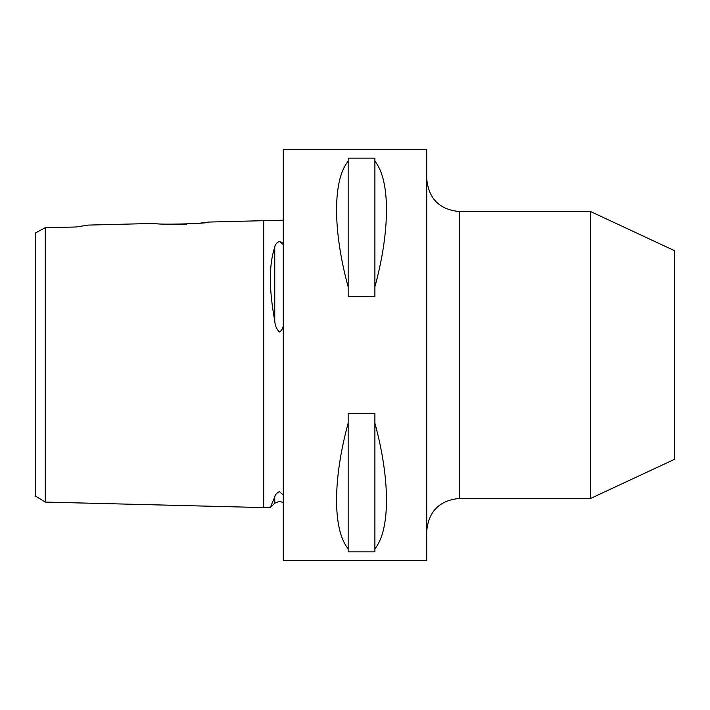 <?xml version="1.0" encoding="UTF-8"?>
<svg xmlns="http://www.w3.org/2000/svg" width="710" height="710" viewBox="0 0 710 710"><rect width="100%" height="100%" fill="white"/><g stroke="black" fill="none" stroke-linecap="round" stroke-linejoin="round"><path stroke-width="1.06" d="M283.272 495.003L279.367 491.595C276.518 493.139 274.983 494.923 274.752 496.964L270.208 507.739L45.28 502.085L35.5 496.112L35.5 232.933L39.05 231.043M283.272 220.189L208.616 222.061L200.877 223.02M283.272 244.542L279.367 241.356C276.518 242.82 274.983 244.764 274.752 247.178C268.904 264.564 268.904 289.13 274.752 320.858C274.983 325.322 276.518 329.049 279.367 332.031C281.657 330.656 282.962 328.464 283.272 325.446M45.28 255.041L45.28 237.637M60.599 227.342L75.926 226.996L88.475 225.079L155.801 223.393C154.185 225.097 210.231 223.685 208.616 222.061M75.926 226.996L45.28 227.688L45.28 502.085M279.793 241.364L282.065 242.66M590.605 211.553L674.5 250.674L674.5 459.326L590.605 498.447L590.605 211.553L459.326 211.553L459.326 498.447C439.525 500.381 428.654 511.244 426.728 531.053M196.768 223.419L192.339 223.774M186.721 224.103L167.542 224.156M348.157 548.768C332.706 530.059 332.706 479.658 348.157 423.124L348.157 413.557L374.889 413.557L374.889 423.124C390.331 479.658 390.331 530.059 374.889 548.768L374.889 551.865L348.157 551.865L348.157 423.124M283.272 355L283.272 560.394L426.728 560.394L426.728 149.606L283.272 149.606L283.272 355M84.605 225.602L87.401 225.221M45.28 227.688L35.5 232.933M348.157 286.875C332.706 230.342 332.706 179.941 348.157 161.232L348.157 158.135L374.889 158.135L374.889 161.232C390.331 179.941 390.331 230.342 374.889 286.875L374.889 296.443L348.157 296.443L348.157 161.232M374.889 548.768L374.889 423.124M374.889 286.875L374.889 161.232M263.712 220.677L263.712 507.579M274.752 247.178L274.752 320.858M274.752 496.964L274.752 503.204L270.208 507.739M274.752 503.204L279.367 501.287L283.272 502.591M459.326 211.553C439.525 209.619 428.654 198.756 426.728 178.947M590.605 498.447L459.326 498.447"/></g></svg>
